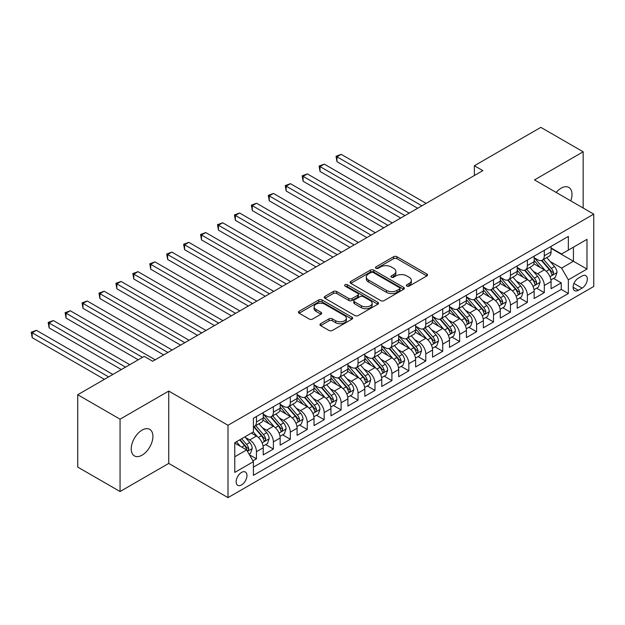 <?xml version="1.0" encoding="UTF-8"?>
<svg xmlns="http://www.w3.org/2000/svg" width="625" height="625" viewBox="0 0 625 625"><rect width="100%" height="100%" fill="white"/><g stroke="black" fill="none" stroke-linecap="round" stroke-linejoin="round"><path stroke-width="0.94" d="M406.859 286.109A1.648 0.953 0 0 0 409.188 286.109L426.852 275.914A2.352 1.359 0 0 0 427.539 274.953A2.352 1.359 0 0 0 426.852 273.992L396.93 256.719A2.352 1.359 0 0 0 393.609 256.719L375.945 266.914A1.648 0.953 0 0 0 375.469 267.586A1.648 0.953 0 0 0 375.945 268.258A1.648 0.953 0 0 0 378.273 268.258L380.562 266.938A7.523 4.344 0 0 1 391.195 266.938L393.688 268.383A7.523 4.344 0 0 1 395.891 271.453A7.523 4.344 0 0 1 393.688 274.523L391.406 275.844A1.648 0.953 0 0 0 390.922 276.516A1.648 0.953 0 0 0 391.406 277.188A1.648 0.953 0 0 0 393.734 277.188L396.016 275.867A7.523 4.344 0 0 1 406.656 275.867L409.148 277.305A7.523 4.344 0 0 1 411.352 280.375A7.523 4.344 0 0 1 409.148 283.445L406.859 284.766A1.648 0.953 0 0 0 406.383 285.438A1.648 0.953 0 0 0 406.859 286.109L406.859 284.766M142.07 455.156A15.328 8.852 120 0 0 152.086 441.648A15.328 8.852 120 0 0 149.734 429.367A15.328 8.852 120 0 0 142.07 430.125A15.328 8.852 120 0 0 132.062 443.633A15.328 8.852 120 0 0 134.414 455.914A15.328 8.852 120 0 0 142.07 455.156M570.781 200.867A15.328 8.852 120 0 0 568.82 187.414A15.328 8.852 120 0 0 561.156 188.172A15.328 8.852 120 0 0 556.18 192.438M241.555 484.922A7.664 4.422 120 0 0 246.555 478.172A7.664 4.422 120 0 0 245.383 472.031A7.664 4.422 120 0 0 241.555 472.406A7.664 4.422 120 0 0 236.547 479.164A7.664 4.422 120 0 0 237.719 485.305A7.664 4.422 120 0 0 241.555 484.922M320.641 323.703A2.352 1.359 0 0 0 319.953 324.656A2.352 1.359 0 0 0 320.641 325.617L329.039 330.461A2.352 1.359 0 0 0 332.359 330.461L351.977 319.141A2.352 1.359 0 0 0 352.664 318.18A2.352 1.359 0 0 0 351.977 317.219L322.055 299.953A2.352 1.359 0 0 0 318.734 299.953L299.117 311.273A2.352 1.359 0 0 0 298.43 312.234A2.352 1.359 0 0 0 299.117 313.195L309.258 319.047A2.352 1.359 0 0 0 312.586 319.047L320.977 314.203A2.352 1.359 0 0 0 321.664 313.242A2.352 1.359 0 0 0 320.977 312.281L315.945 309.375A6.289 3.633 0 0 1 314.109 306.812A6.289 3.633 0 0 1 317.984 303.461A6.289 3.633 0 0 1 324.844 304.242L344.539 315.617A6.289 3.633 0 0 1 346.375 318.18A6.289 3.633 0 0 1 342.492 321.539A6.289 3.633 0 0 1 335.641 320.75L332.359 318.852A2.352 1.359 0 0 0 329.039 318.852L320.641 323.703L320.641 325.617M168.742 391.07L120.062 419.18L77.727 394.742L77.727 467.086L120.062 491.523L168.742 463.414L228.008 497.633L228.008 425.289L168.742 391.07L168.742 463.414M583.164 208.016L583.164 151.805L534.484 179.914L593.75 214.133L228.008 425.289M583.164 151.805L540.836 127.367L474.375 165.742L474.375 175.516M77.727 394.742L144.188 356.367L152.656 361.258L482.844 170.625L474.375 165.742M380.727 300.625A2.352 1.359 0 0 0 384.047 300.625L403.664 289.297A2.352 1.359 0 0 0 404.352 288.336A2.352 1.359 0 0 0 403.664 287.383L373.742 270.109A2.352 1.359 0 0 0 370.422 270.109L350.812 281.43A2.352 1.359 0 0 0 350.125 282.391A2.352 1.359 0 0 0 350.812 283.352L380.727 300.625M345.734 286.461A1.648 0.953 0 0 1 347.406 286.695L347.406 284.742L377.82 302.305A2.352 1.359 0 0 1 378.508 303.258A2.352 1.359 0 0 1 377.82 304.219L358.203 315.547A2.352 1.359 0 0 1 354.883 315.547L324.961 298.273L324.961 296.352A2.352 1.359 0 0 0 324.273 297.312A2.352 1.359 0 0 0 324.961 298.273M324.961 296.352L333.359 291.508A2.352 1.359 0 0 1 336.68 291.508L348.812 298.508A2.352 1.359 0 0 0 352.141 298.508L357.711 295.297A2.352 1.359 0 0 0 358.398 294.336A2.352 1.359 0 0 0 357.711 293.375L345.078 286.086A1.648 0.953 0 0 1 344.594 285.414A1.648 0.953 0 0 1 345.609 284.531A1.648 0.953 0 0 1 347.406 284.742M252.938 460.852L256.453 458.82L249.43 454.766M245.43 437.5L249.68 439.953A9.578 5.531 60 0 1 256.453 451.688L263.227 447.773L263.227 454.914L273.383 449.047L265.68 444.594M262.359 427.727L266.609 430.18A9.578 5.531 60 0 1 273.383 441.906L280.156 438L280.156 445.133L290.32 439.273L282.617 434.82M279.297 417.945L283.547 420.398A9.578 5.531 60 0 1 290.32 432.133L297.094 428.227L297.094 435.359L307.25 429.492L299.547 425.047M296.227 408.172L300.477 410.625A9.578 5.531 60 0 1 307.25 422.359L314.023 418.445L314.023 425.586L324.18 419.719L316.477 415.273M313.156 398.398L317.414 400.852A9.578 5.531 60 0 1 324.18 412.578L330.953 408.672L330.953 415.805L341.117 409.945L333.414 405.492M330.094 388.617L334.344 391.07A9.578 5.531 60 0 1 341.117 402.805L347.891 398.898L347.891 406.031L358.047 400.164L350.344 395.719M347.023 378.844L351.273 381.297A9.578 5.531 60 0 1 358.047 393.031L364.82 389.117L364.82 396.258L374.984 390.391L367.273 385.945M363.953 369.07L368.211 371.523A9.578 5.531 60 0 1 374.984 383.25L381.758 379.344L381.758 386.477L391.914 380.617L384.211 376.164M380.891 359.289L385.141 361.75A9.578 5.531 60 0 1 391.914 373.477L398.688 369.57L398.688 376.703L408.844 370.836L401.141 366.391M397.82 349.516L402.07 351.969A9.578 5.531 60 0 1 408.844 363.703L415.617 359.789L415.617 366.93L425.781 361.062L418.078 356.617M414.758 339.742L419.008 342.195A9.578 5.531 60 0 1 425.781 353.922L432.555 350.016L432.555 357.148L442.711 351.289L435.008 346.836M431.687 329.961L435.938 332.422A9.578 5.531 60 0 1 442.711 344.148L449.484 340.242L449.484 347.375L459.641 341.508L451.938 337.062M448.617 320.188L452.867 322.641A9.578 5.531 60 0 1 459.641 334.375L466.414 330.461L466.414 337.602L476.578 331.734L468.875 327.289M465.555 310.414L469.805 312.867A9.578 5.531 60 0 1 476.578 324.602L483.352 320.688L483.352 327.82L493.508 321.961L485.805 317.508M482.484 300.633L486.734 303.094A9.578 5.531 60 0 1 493.508 314.82L500.281 310.914L500.281 318.047L510.445 312.18L502.734 307.734M499.414 290.859L503.672 293.312A9.578 5.531 60 0 1 510.445 305.047L517.211 301.133L517.211 308.273L527.375 302.406L519.672 297.961M516.352 281.086L520.602 283.539A9.578 5.531 60 0 1 527.375 295.273L534.148 291.359L534.148 298.5L544.305 292.633L544.305 285.492A9.578 5.531 -120 0 0 537.531 273.766L533.281 271.305M536.602 288.18L544.305 292.633M263.227 447.773A9.578 5.531 -120 0 0 256.453 436.047L251.375 433.109M280.156 438A9.578 5.531 -120 0 0 273.383 426.266L262.914 420.219M297.094 428.227A9.578 5.531 -120 0 0 290.32 416.492L279.844 410.445M314.023 418.445A9.578 5.531 -120 0 0 307.25 406.719L296.781 400.672M330.953 408.672A9.578 5.531 -120 0 0 324.18 396.938L313.711 390.891M347.891 398.898A9.578 5.531 -120 0 0 341.117 387.164L330.641 381.117M364.82 389.117A9.578 5.531 -120 0 0 358.047 377.391L347.578 371.344M381.758 379.344A9.578 5.531 -120 0 0 374.984 367.609L364.508 361.562M398.688 369.57A9.578 5.531 -120 0 0 391.914 357.836L381.445 351.789M415.617 359.789A9.578 5.531 -120 0 0 408.844 348.062L398.375 342.016M432.555 350.016A9.578 5.531 -120 0 0 425.781 338.281L415.305 332.242M449.484 340.242A9.578 5.531 -120 0 0 442.711 328.508L432.242 322.461M466.414 330.461A9.578 5.531 -120 0 0 459.641 318.734L449.172 312.688M483.352 320.688A9.578 5.531 -120 0 0 476.578 308.953L466.102 302.914M500.281 310.914A9.578 5.531 -120 0 0 493.508 299.18L483.039 293.133M517.211 301.133A9.578 5.531 -120 0 0 510.445 289.406L499.969 283.359M534.148 291.359A9.578 5.531 -120 0 0 527.375 279.625L516.906 273.586M582.07 276.008L578.344 278.164A7.422 4.289 120 0 0 573.492 284.703A7.422 4.289 120 0 0 574.633 290.648A7.422 4.289 120 0 0 578.344 290.281L582.07 288.133A7.422 4.289 120 0 0 586.914 281.594A7.422 4.289 120 0 0 585.781 275.641A7.422 4.289 120 0 0 582.07 276.008M228.008 497.633L593.75 286.469L593.75 214.133M234.781 456.766L246.633 449.922L253.406 461.656L253.406 475.344L568.352 293.508L568.352 279.82L561.578 268.094L550.219 261.531M253.406 461.656L234.781 472.406L234.781 442.688L253.406 431.938L253.406 418.25L568.352 236.422L568.352 250.102L586.977 239.352L586.977 269.07L568.352 279.82M263.227 414.148L266.609 416.102A9.578 5.531 60 0 0 271.398 416.578L278.172 412.664A9.578 5.531 -120 0 0 280.156 408.281L280.156 402.805M280.156 404.367L283.547 406.328A9.578 5.531 60 0 0 288.336 406.797L295.109 402.891A9.578 5.531 -120 0 0 297.094 398.5L297.094 393.031M297.094 394.594L300.477 396.547A9.578 5.531 60 0 0 305.266 397.023L312.039 393.109A9.578 5.531 -120 0 0 314.023 388.727L314.023 383.25M314.023 384.82L317.414 386.773A9.578 5.531 60 0 0 322.203 387.25L328.977 383.336A9.578 5.531 -120 0 0 330.953 378.953L330.953 373.477M330.953 375.039L334.344 377A9.578 5.531 60 0 0 339.133 377.469L345.906 373.562A9.578 5.531 -120 0 0 347.891 369.172L347.891 363.703M347.891 365.266L351.273 367.219A9.578 5.531 60 0 0 356.062 367.695L362.836 363.781A9.578 5.531 -120 0 0 364.82 359.398L364.82 353.922M364.82 355.492L368.211 357.445A9.578 5.531 60 0 0 373 357.922L379.773 354.008A9.578 5.531 -120 0 0 381.758 349.625L381.758 344.148M381.758 345.711L385.141 347.672A9.578 5.531 60 0 0 389.93 348.141L396.703 344.234A9.578 5.531 -120 0 0 398.688 339.852L398.688 334.375M398.688 335.938L402.07 337.891A9.578 5.531 60 0 0 406.859 338.367L413.633 334.453A9.578 5.531 -120 0 0 415.617 330.07L415.617 324.594M415.617 326.164L419.008 328.117A9.578 5.531 60 0 0 423.797 328.594L430.57 324.68A9.578 5.531 -120 0 0 432.555 320.297L432.555 314.82M432.555 316.383L435.938 318.344A9.578 5.531 60 0 0 440.727 318.812L447.5 314.906A9.578 5.531 -120 0 0 449.484 310.523L449.484 305.047M449.484 306.609L452.867 308.562A9.578 5.531 60 0 0 457.664 309.039L464.43 305.133A9.578 5.531 -120 0 0 466.414 300.742L466.414 295.266M466.414 296.836L469.805 298.789A9.578 5.531 60 0 0 474.594 299.266L481.367 295.352A9.578 5.531 -120 0 0 483.352 290.969L483.352 285.492M483.352 287.055L486.734 289.016A9.578 5.531 60 0 0 491.523 289.484L498.297 285.578A9.578 5.531 -120 0 0 500.281 281.195L500.281 275.719M500.281 277.281L503.672 279.234A9.578 5.531 60 0 0 508.461 279.711L515.234 275.805A9.578 5.531 -120 0 0 517.211 271.414L517.211 265.945M517.211 267.508L520.602 269.461A9.578 5.531 60 0 0 525.391 269.938L532.164 266.023A9.578 5.531 -120 0 0 534.148 261.641L534.148 256.164M253.406 467.133L561.242 289.406L561.242 282.852L551.078 288.719L551.078 281.586A9.578 5.531 -120 0 0 544.305 269.852L533.836 263.805M534.148 257.727L537.531 259.688A9.578 5.531 -120 0 0 542.32 260.156A9.578 5.531 -120 0 0 544.305 255.773L544.305 250.297M542.32 260.156L549.094 256.25A9.578 5.531 -120 0 0 551.078 251.867L551.078 246.391M256.453 416.492L256.453 421.969A9.578 5.531 60 0 1 254.469 426.352A9.578 5.531 60 0 1 253.406 426.734M254.469 426.352L261.242 422.438A9.578 5.531 -120 0 0 263.227 418.055L263.227 412.578M273.383 406.719L273.383 412.188A9.578 5.531 60 0 1 271.398 416.578M290.32 396.938L290.32 402.414A9.578 5.531 60 0 1 288.336 406.797M307.25 387.164L307.25 392.641A9.578 5.531 60 0 1 305.266 397.023M324.18 377.391L324.18 382.859A9.578 5.531 60 0 1 322.203 387.25M341.117 367.609L341.117 373.086A9.578 5.531 60 0 1 339.133 377.469M358.047 357.836L358.047 363.312A9.578 5.531 60 0 1 356.062 367.695M374.984 348.062L374.984 353.531A9.578 5.531 60 0 1 373 357.922M391.914 338.281L391.914 343.758A9.578 5.531 60 0 1 389.93 348.141M408.844 328.508L408.844 333.984A9.578 5.531 60 0 1 406.859 338.367M425.781 318.734L425.781 324.203A9.578 5.531 60 0 1 423.797 328.594M442.711 308.953L442.711 314.43A9.578 5.531 60 0 1 440.727 318.812M459.641 299.18L459.641 304.656A9.578 5.531 60 0 1 457.664 309.039M476.578 289.406L476.578 294.875A9.578 5.531 60 0 1 474.594 299.266M493.508 279.625L493.508 285.102A9.578 5.531 60 0 1 491.523 289.484M510.445 269.852L510.445 275.328A9.578 5.531 60 0 1 508.461 279.711M527.375 260.078L527.375 265.555A9.578 5.531 60 0 1 525.391 269.938M527.375 295.273L527.375 302.406M510.445 305.047L510.445 312.18M493.508 314.82L493.508 321.961M476.578 324.602L476.578 331.734M459.641 334.375L459.641 341.508M442.711 344.148L442.711 351.289M425.781 353.922L425.781 361.062M408.844 363.703L408.844 370.836M391.914 373.477L391.914 380.617M374.984 383.25L374.984 390.391M358.047 393.031L358.047 400.164M341.117 402.805L341.117 409.945M324.18 412.578L324.18 419.719M307.25 422.359L307.25 429.492M290.32 432.133L290.32 439.273M273.383 441.906L273.383 449.047M256.453 451.688L256.453 458.82M246.633 449.922L234.781 443.086M561.578 268.094L573.43 261.25L573.43 247.172L586.977 239.352M551.078 248.344L586.977 269.07M551.078 247.953L561.578 254.016L568.352 250.102M120.062 419.18L120.062 491.523M553.531 278.406L561.242 282.852M561.242 289.406L568.352 293.508M407.523 286.344L409.148 285.398A7.523 4.344 0 0 0 411.352 282.328L411.352 280.375M395.891 271.453L395.891 273.406A7.523 4.344 0 0 1 393.688 276.477L392.062 277.414M426.82 275.93L396.93 258.68A2.352 1.359 0 0 0 393.609 258.68L376.609 268.492M403.633 289.32L373.742 272.062A2.352 1.359 0 0 0 370.422 272.062L350.844 283.367M399.508 289.008A1.648 0.953 0 0 0 399.992 288.336A1.648 0.953 0 0 0 399.508 287.664L373.25 272.508A1.648 0.953 0 0 0 370.922 272.508L368.508 273.898A7.523 4.344 0 0 0 366.305 276.969A7.523 4.344 0 0 0 368.508 280.039L386.461 290.406A7.523 4.344 0 0 0 397.094 290.406L399.508 289.008L399.508 290.969A1.648 0.953 0 0 0 399.992 290.297L399.992 288.336M366.305 276.969L366.305 278.922A7.523 4.344 0 0 0 368.508 281.992L368.508 280.039M399.508 290.969L397.094 292.359A7.523 4.344 0 0 1 386.461 292.359L368.508 281.992M324.992 298.289L333.359 293.461L333.359 291.508M358.398 294.336L358.398 296.289A2.352 1.359 0 0 1 357.711 297.25L352.141 300.469A2.352 1.359 0 0 1 348.812 300.469L336.68 293.461A2.352 1.359 0 0 0 333.359 293.461M347.406 286.695L377.789 304.242M361.406 305.781A6.289 3.633 0 0 0 368.258 306.57A6.289 3.633 0 0 0 372.141 303.211A6.289 3.633 0 0 0 370.297 300.648L363.359 296.641A2.352 1.359 0 0 0 360.031 296.641L354.469 299.852A2.352 1.359 0 0 0 353.781 300.812A2.352 1.359 0 0 0 354.469 301.773L361.406 305.781L361.406 307.734A6.289 3.633 0 0 0 368.258 308.523A6.289 3.633 0 0 0 372.141 305.172L372.141 303.211M353.781 300.812L353.781 302.766A2.352 1.359 0 0 0 354.469 303.727L354.469 301.773M361.406 307.734L354.469 303.727M346.375 318.18L346.375 320.141A6.289 3.633 0 0 1 342.492 323.492A6.289 3.633 0 0 1 335.641 322.703L332.359 320.812A2.352 1.359 0 0 0 329.039 320.812L320.672 325.641M314.109 306.812L314.109 308.766A6.289 3.633 0 0 0 315.945 311.336L315.945 309.375M320.945 314.219L315.945 311.336M351.945 319.156L322.055 301.906A2.352 1.359 0 0 0 318.734 301.906L299.148 313.211M550.938 279.906L555.312 277.383L557.008 272.492A6.344 3.664 -120 0 0 554.531 266.531L546.797 257.578M545.25 270.469L536.07 259.852A18.32 10.578 -120 0 0 534.148 257.836M540.219 267.492L535.086 261.547A15.203 8.781 -120 0 0 534.148 260.531M426.117 203.375L341.203 154.352L336.969 156.797L336.969 161.68L417.648 208.266M541.461 260.508L549.289 269.562A6.344 3.664 60 0 1 551.547 273.938L552.008 274.688L552.867 274.57L553.578 272.766A6.344 3.664 -120 0 0 551.32 268.391L543.578 259.438M541.922 260.359L550.328 270.094A3.234 1.867 60 0 1 551.141 271.359L553.578 272.766M336.969 161.68L336.039 156.258L421.883 205.82M336.039 156.258L341.203 154.352M534.008 289.68L538.383 287.156L540.07 282.266A6.344 3.664 -120 0 0 537.602 276.312L529.867 267.352M528.312 280.25L519.141 269.625A18.32 10.578 -120 0 0 517.211 267.609M523.281 277.266L518.148 271.328A15.203 8.781 -120 0 0 517.211 270.305M409.188 213.148L324.266 164.125L320.031 166.57L320.031 171.461L400.719 218.039M524.531 270.281L532.352 279.344A6.344 3.664 60 0 1 534.617 283.711L535.078 284.461L535.938 284.344L536.648 282.539A6.344 3.664 -120 0 0 534.383 278.164L526.648 269.211M524.984 270.133L533.398 279.867A3.234 1.867 60 0 1 534.211 281.133L536.648 282.539M320.031 171.461L319.102 166.031L404.953 215.594M319.102 166.031L324.266 164.125M517.07 299.461L521.445 296.93L523.141 292.047A6.344 3.664 -120 0 0 520.672 286.086L512.93 277.125M511.383 290.023L502.211 279.398A18.32 10.578 -120 0 0 500.281 277.391M506.352 287.039L501.219 281.102A15.203 8.781 -120 0 0 500.281 280.078M392.25 222.93L307.336 173.898L303.102 176.344L303.102 181.234L383.789 227.813M507.594 280.055L515.422 289.117A6.344 3.664 60 0 1 517.68 293.484L518.141 294.242L519 294.117L519.711 292.312A6.344 3.664 -120 0 0 517.453 287.945L509.719 278.984M508.055 279.906L516.461 289.641A3.234 1.867 60 0 1 517.281 290.906L519.711 292.312M303.102 181.234L302.172 175.805L388.016 225.375M302.172 175.805L307.336 173.898M500.141 309.234L504.516 306.711L506.211 301.82A6.344 3.664 -120 0 0 503.734 295.859L496 286.906M494.453 299.797L485.273 289.18A18.32 10.578 -120 0 0 483.352 287.164M489.422 296.82L484.289 290.875A15.203 8.781 -120 0 0 483.352 289.852M375.32 232.703L290.406 183.68L286.172 186.125L286.172 191.008L366.852 237.594M490.664 289.828L498.484 298.891A6.344 3.664 60 0 1 500.75 303.266L501.211 304.016L502.07 303.898L502.781 302.094A6.344 3.664 -120 0 0 500.523 297.719L492.781 288.758M491.125 289.688L499.531 299.422A3.234 1.867 60 0 1 500.344 300.68L502.781 302.094M286.172 191.008L285.242 185.586L371.086 235.148M285.242 185.586L290.406 183.68M483.211 319.008L487.586 316.484L489.273 311.594A6.344 3.664 -120 0 0 486.805 305.641L479.07 296.68M477.516 309.578L468.344 298.953A18.32 10.578 -120 0 0 466.414 296.938M472.484 306.594L467.352 300.656A15.203 8.781 -120 0 0 466.414 299.633M358.383 242.477L273.469 193.453L269.234 195.898L269.234 200.789L349.922 247.367M473.727 299.609L481.555 308.664A6.344 3.664 60 0 1 483.82 313.039L484.281 313.789L485.133 313.672L485.852 311.867A6.344 3.664 -120 0 0 483.586 307.492L475.852 298.539M474.188 299.461L482.602 309.195A3.234 1.867 60 0 1 483.414 310.461L485.852 311.867M269.234 200.789L268.305 195.359L354.156 244.922M268.305 195.359L273.469 193.453M466.273 328.789L470.648 326.258L472.344 321.375A6.344 3.664 -120 0 0 469.875 315.414L462.133 306.453M460.586 319.352L451.406 308.727A18.32 10.578 -120 0 0 449.484 306.711M455.555 316.367L450.422 310.43A15.203 8.781 -120 0 0 449.484 309.406M341.453 252.258L256.539 203.227L252.305 205.672L252.305 210.562L332.984 257.141M456.797 309.383L464.625 318.445A6.344 3.664 60 0 1 466.883 322.812L467.344 323.57L468.203 323.445L468.914 321.641A6.344 3.664 -120 0 0 466.656 317.273L458.914 308.312M457.258 309.234L465.664 318.969A3.234 1.867 60 0 1 466.477 320.234L468.914 321.641M252.305 210.562L251.375 205.133L337.219 254.703M251.375 205.133L256.539 203.227M449.344 338.562L453.719 336.039L455.406 331.148A6.344 3.664 -120 0 0 452.938 325.188L445.203 316.234M443.656 329.125L434.477 318.508A18.32 10.578 -120 0 0 432.555 316.492M438.617 326.148L433.492 320.203A15.203 8.781 -120 0 0 432.555 319.18M324.523 262.031L239.602 213.008L235.375 215.453L235.375 220.336L316.055 266.922M439.867 319.156L447.688 328.219A6.344 3.664 60 0 1 449.953 332.594L450.414 333.344L451.273 333.219L451.984 331.414A6.344 3.664 -120 0 0 449.719 327.047L441.984 318.086M440.328 319.016L448.734 328.75A3.234 1.867 60 0 1 449.547 330.008L451.984 331.414M235.375 220.336L234.438 214.914L320.289 264.477M234.438 214.914L239.602 213.008M432.406 348.336L436.781 345.812L438.477 340.922A6.344 3.664 -120 0 0 436.008 334.969L428.273 326.008M426.719 338.906L417.547 328.281A18.32 10.578 -120 0 0 415.617 326.266M421.688 335.922L416.555 329.984A15.203 8.781 -120 0 0 415.617 328.961M307.586 271.805L222.672 222.781L218.438 225.227L218.438 230.117L299.125 276.695M422.93 328.938L430.758 337.992A6.344 3.664 60 0 1 433.023 342.367L433.484 343.117L434.336 343L435.055 341.195A6.344 3.664 -120 0 0 432.789 336.82L425.055 327.867M423.391 328.789L431.797 338.523A3.234 1.867 60 0 1 432.617 339.789L435.055 341.195M218.438 230.117L217.508 224.688L303.359 274.25M217.508 224.688L222.672 222.781M415.477 358.117L419.852 355.586L421.547 350.695A6.344 3.664 -120 0 0 419.07 344.742L411.336 335.781M409.789 348.68L400.609 338.055A18.32 10.578 -120 0 0 398.688 336.039M404.758 345.695L399.625 339.758A15.203 8.781 -120 0 0 398.688 338.734M290.656 281.586L205.742 232.555L201.508 235L201.508 239.891L282.188 286.469M406 338.711L413.828 347.773A6.344 3.664 60 0 1 416.086 352.141L416.547 352.898L417.406 352.773L418.117 350.969A6.344 3.664 -120 0 0 415.859 346.602L408.117 337.641M406.461 338.562L414.867 348.297A3.234 1.867 60 0 1 415.68 349.562L418.117 350.969M201.508 239.891L200.578 234.461L286.422 284.031M200.578 234.461L205.742 232.555M398.547 367.891L402.922 365.367L404.609 360.477A6.344 3.664 -120 0 0 402.141 354.516L394.406 345.562M392.852 358.453L383.68 347.836A18.32 10.578 -120 0 0 381.758 345.82M387.82 355.477L382.688 349.531A15.203 8.781 -120 0 0 381.758 348.508M273.727 291.359L188.805 242.336L184.578 244.781L184.578 249.664L265.258 296.25M389.07 348.484L396.891 357.547A6.344 3.664 60 0 1 399.156 361.922L399.617 362.672L400.477 362.547L401.188 360.742A6.344 3.664 -120 0 0 398.922 356.375L391.188 347.414M389.523 348.336L397.938 358.078A3.234 1.867 60 0 1 398.75 359.336L401.188 360.742M184.578 249.664L183.641 244.242L269.492 293.805M183.641 244.242L188.805 242.336M381.609 377.664L385.984 375.141L387.68 370.25A6.344 3.664 -120 0 0 385.211 364.289L377.469 355.336M375.922 368.234L366.75 357.609A18.32 10.578 -120 0 0 364.82 355.594M370.891 365.25L365.758 359.305A15.203 8.781 -120 0 0 364.82 358.289M256.789 301.133L171.875 252.109L167.641 254.555L167.641 259.445L248.328 306.023M372.133 358.266L379.961 367.32A6.344 3.664 60 0 1 382.219 371.695L382.688 372.445L383.539 372.328L384.258 370.523A6.344 3.664 -120 0 0 381.992 366.148L374.258 357.195M372.594 358.117L381 367.852A3.234 1.867 60 0 1 381.82 369.117L384.258 370.523M167.641 259.445L166.711 254.016L252.555 303.578M166.711 254.016L171.875 252.109M364.68 387.445L369.055 384.914L370.75 380.023A6.344 3.664 -120 0 0 368.273 374.07L360.539 365.109M358.992 378.008L349.812 367.383A18.32 10.578 -120 0 0 347.891 365.367M353.961 375.023L348.828 369.086A15.203 8.781 -120 0 0 347.891 368.062M239.859 310.914L154.945 261.883L150.711 264.328L150.711 269.219L231.391 315.797M355.203 368.039L363.023 377.102A6.344 3.664 60 0 1 365.289 381.469L365.75 382.227L366.609 382.102L367.32 380.297A6.344 3.664 -120 0 0 365.062 375.93L357.32 366.969M355.664 367.891L364.07 377.625A3.234 1.867 60 0 1 364.883 378.891L367.32 380.297M150.711 269.219L149.781 263.789L235.625 313.352M149.781 263.789L154.945 261.883M347.75 397.219L352.125 394.688L353.812 389.805A6.344 3.664 -120 0 0 351.344 383.844L343.609 374.891M342.055 387.781L332.883 377.156A18.32 10.578 -120 0 0 330.953 375.148M337.023 384.805L331.891 378.859A15.203 8.781 -120 0 0 330.953 377.836M222.93 320.688L138.008 271.664L133.773 274.102L133.773 278.992L214.461 325.578M338.266 377.812L346.094 386.875A6.344 3.664 60 0 1 348.359 391.25L348.82 392L349.68 391.875L350.391 390.07A6.344 3.664 -120 0 0 348.125 385.703L340.391 376.742M338.727 377.664L347.141 387.398A3.234 1.867 60 0 1 347.953 388.664L350.391 390.07M133.773 278.992L132.844 273.57L218.695 323.133M132.844 273.57L138.008 271.664M330.812 406.992L335.188 404.469L336.883 399.578A6.344 3.664 -120 0 0 334.414 393.617L326.672 384.664M325.125 397.562L315.953 386.938A18.32 10.578 -120 0 0 314.023 384.922M320.094 394.578L314.961 388.633A15.203 8.781 -120 0 0 314.023 387.617M205.992 330.461L121.078 281.438L116.844 283.883L116.844 288.766L197.523 335.352M321.336 387.594L329.164 396.648A6.344 3.664 60 0 1 331.422 401.023L331.883 401.773L332.742 401.656L333.453 399.852A6.344 3.664 -120 0 0 331.195 395.477L323.461 386.523M321.797 387.445L330.203 397.18A3.234 1.867 60 0 1 331.023 398.445L333.453 399.852M116.844 288.766L115.914 283.344L201.758 332.906M115.914 283.344L121.078 281.438M313.883 416.766L318.258 414.242L319.953 409.352A6.344 3.664 -120 0 0 317.477 403.398L309.742 394.438M308.195 407.336L299.016 396.711A18.32 10.578 -120 0 0 297.094 394.695M303.156 404.352L298.031 398.414A15.203 8.781 -120 0 0 297.094 397.391M189.062 340.242L104.148 291.211L99.914 293.656L99.914 298.547L180.594 345.125M304.406 397.367L312.227 406.43A6.344 3.664 60 0 1 314.492 410.797L314.953 411.555L315.812 411.43L316.523 409.625A6.344 3.664 -120 0 0 314.258 405.258L306.523 396.297M304.867 397.219L313.273 406.953A3.234 1.867 60 0 1 314.086 408.219L316.523 409.625M99.914 298.547L98.977 293.117L184.828 342.68M98.977 293.117L104.148 291.211M296.945 426.547L301.328 424.016L303.016 419.133A6.344 3.664 -120 0 0 300.547 413.172L292.812 404.219M291.258 417.109L282.086 406.484A18.32 10.578 -120 0 0 280.156 404.477M286.227 414.133L281.094 408.188A15.203 8.781 -120 0 0 280.156 407.164M172.125 350.016L87.211 300.992L82.977 303.43L82.977 308.32L163.664 354.906M287.469 407.141L295.297 416.203A6.344 3.664 60 0 1 297.562 420.578L298.023 421.328L298.875 421.203L299.594 419.398A6.344 3.664 -120 0 0 297.328 415.031L289.594 406.07M287.93 406.992L296.344 416.727A3.234 1.867 60 0 1 297.156 417.992L299.594 419.398M82.977 308.32L82.047 302.898L167.898 352.461M82.047 302.898L87.211 300.992M280.016 436.32L284.391 433.797L286.086 428.906A6.344 3.664 -120 0 0 283.617 422.945L275.875 413.992M274.328 426.883L265.148 416.266A18.32 10.578 -120 0 0 263.227 414.25M269.297 423.906L264.164 417.961A15.203 8.781 -120 0 0 263.227 416.945M155.195 359.789L70.281 310.766L66.047 313.211L66.047 318.094L138.266 359.789M270.539 416.922L278.367 425.977A6.344 3.664 60 0 1 280.625 430.352L281.086 431.102L281.945 430.984L282.656 429.18A6.344 3.664 -120 0 0 280.398 424.805L272.656 415.852M271 416.773L279.406 426.508A3.234 1.867 60 0 1 280.219 427.773L282.656 429.18M66.047 318.094L65.117 312.672L142.5 357.344M65.117 312.672L70.281 310.766M263.086 446.094L267.461 443.57L269.148 438.68A6.344 3.664 -120 0 0 266.68 432.727L258.945 423.766M257.391 436.664L253.344 431.977M252.359 433.68L251.703 432.922M129.797 364.68L53.344 320.539L49.117 322.984L49.117 327.875L121.328 369.57M253.609 426.695L261.43 435.758A6.344 3.664 60 0 1 263.695 440.125L264.156 440.875L265.016 440.758L265.727 438.953A6.344 3.664 -120 0 0 263.461 434.578L255.727 425.625M254.07 426.547L262.477 436.281A3.234 1.867 60 0 1 263.289 437.547L265.727 438.953M49.117 327.875L48.18 322.445L125.562 367.125M48.18 322.445L53.344 320.539M249.086 454.18L250.523 453.344L252.219 448.461A6.344 3.664 -120 0 0 249.75 442.5L244.875 436.859M240.328 446.289L236.414 441.75M235.43 443.461L234.781 442.703M112.867 374.453L36.414 330.32L32.18 332.758L32.18 337.648L104.398 379.344M239.625 439.891L244.5 445.531A6.344 3.664 60 0 1 246.758 449.898L247.227 450.656L248.078 450.531L248.797 448.727A6.344 3.664 -120 0 0 246.531 444.359L241.656 438.719M240.023 439.664L245.539 446.055A3.234 1.867 60 0 1 246.359 447.32L248.797 448.727M32.18 337.648L31.25 332.227L108.633 376.898M31.25 332.227L36.414 330.32M249.68 439.953L256.453 436.047M266.609 430.18L273.383 426.266M283.547 420.398L290.32 416.492M300.477 410.625L307.25 406.719M317.414 400.852L324.18 396.938M334.344 391.07L341.117 387.164M351.273 381.297L358.047 377.391M368.211 371.523L374.984 367.609M385.141 361.75L391.914 357.836M402.07 351.969L408.844 348.062M419.008 342.195L425.781 338.281M435.938 332.422L442.711 328.508M452.867 322.641L459.641 318.734M469.805 312.867L476.578 308.953M486.734 303.094L493.508 299.18M503.672 293.312L510.445 289.406M520.602 283.539L527.375 279.625M537.531 273.766L544.305 269.852M544.305 255.773L551.078 251.867M256.453 421.969L263.227 418.055M273.383 412.188L280.156 408.281M290.32 402.414L297.094 398.5M307.25 392.641L314.023 388.727M324.18 382.859L330.953 378.953M341.117 373.086L347.891 369.172M358.047 363.312L364.82 359.398M374.984 353.531L381.758 349.625M391.914 343.758L398.688 339.852M408.844 333.984L415.617 330.07M425.781 324.203L432.555 320.297M442.711 314.43L449.484 310.523M459.641 304.656L466.414 300.742M476.578 294.875L483.352 290.969M493.508 285.102L500.281 281.195M510.445 275.328L517.211 271.414M527.375 265.555L534.148 261.641M544.305 285.492L551.078 281.586M573.945 283.445L582.07 288.133M573.094 287.258L578.344 290.281M409.148 285.398L409.148 283.445M391.406 277.188L391.406 275.844M393.688 276.477L393.688 274.523M375.945 268.258L375.945 266.914M393.609 258.68L393.609 256.719M396.93 258.68L396.93 256.719M426.852 275.914L426.852 273.992M350.812 283.352L350.812 281.43M370.422 272.062L370.422 270.109M373.742 272.062L373.742 270.109M403.664 289.297L403.664 287.383M386.461 292.359L386.461 290.406M397.094 292.359L397.094 290.406M336.68 293.461L336.68 291.508M348.812 300.469L348.812 298.508M352.141 300.469L352.141 298.508M357.711 297.25L357.711 295.297M377.82 304.219L377.82 302.305M329.039 320.812L329.039 318.852M332.359 320.812L332.359 318.852M335.641 322.703L335.641 320.75M320.977 314.203L320.977 312.281M299.117 313.195L299.117 311.273M318.734 301.906L318.734 299.953M322.055 301.906L322.055 299.953M351.977 319.141L351.977 317.219M549.969 276.656L556.961 272.617M536.07 259.852L536.945 259.344M551.32 268.391L554.531 266.531M546.258 271.312L549.289 269.562M533.039 286.43L540.031 282.391M519.141 269.625L520.016 269.125M534.383 278.164L537.602 276.312M529.328 281.086L532.352 279.344M516.102 296.203L523.102 292.164M502.211 279.398L503.078 278.898M517.453 287.945L520.672 286.086M512.391 290.859L515.422 289.117M499.172 305.977L506.164 301.945M485.273 289.18L486.148 288.672M500.523 297.719L503.734 295.859M495.461 300.641L498.484 298.891M482.242 315.758L489.234 311.719M468.344 298.953L469.211 298.445M483.586 307.492L486.805 305.641M478.531 310.414L481.555 308.664M465.305 325.531L472.305 321.492M451.406 308.727L452.281 308.227M466.656 317.273L469.875 315.414M461.594 320.188L464.625 318.445M448.375 335.305L455.367 331.273M434.477 318.508L435.352 318M449.719 327.047L452.938 325.188M444.664 329.969L447.688 328.219M431.445 345.086L438.438 341.047M417.547 328.281L418.414 327.773M432.789 336.82L436.008 334.969M427.734 339.742L430.758 337.992M414.508 354.859L421.5 350.82M400.609 338.055L401.484 337.555M415.859 346.602L419.07 344.742M410.797 349.516L413.828 347.773M397.578 364.633L404.57 360.602M383.68 347.836L384.555 347.328M398.922 356.375L402.141 354.516M393.867 359.297L396.891 357.547M380.641 374.414L387.641 370.375M366.75 357.609L367.617 357.102M381.992 366.148L385.211 364.289M376.93 369.07L379.961 367.32M363.711 384.188L370.703 380.148M349.812 367.383L350.688 366.883M365.062 375.93L368.273 374.07M360 378.844L363.023 377.102M346.781 393.961L353.773 389.922M332.883 377.156L333.758 376.656M348.125 385.703L351.344 383.844M343.07 388.625L346.094 386.875M329.844 403.742L336.844 399.703M315.953 386.938L316.82 386.43M331.195 395.477L334.414 393.617M326.133 398.398L329.164 396.648M312.914 413.516L319.906 409.477M299.016 396.711L299.891 396.211M314.258 405.258L317.477 403.398M309.203 408.172L312.227 406.43M295.984 423.289L302.977 419.25M282.086 406.484L282.953 405.984M297.328 415.031L300.547 413.172M292.273 417.953L295.297 416.203M279.047 433.07L286.039 429.031M265.148 416.266L266.023 415.758M280.398 424.805L283.617 422.945M275.336 427.727L278.367 425.977M262.117 442.844L269.109 438.805M263.461 434.578L266.68 432.727M258.406 437.5L261.43 435.758M247.438 451.32L252.18 448.578M246.531 444.359L249.75 442.5M241.758 447.109L244.5 445.531"/></g></svg>
